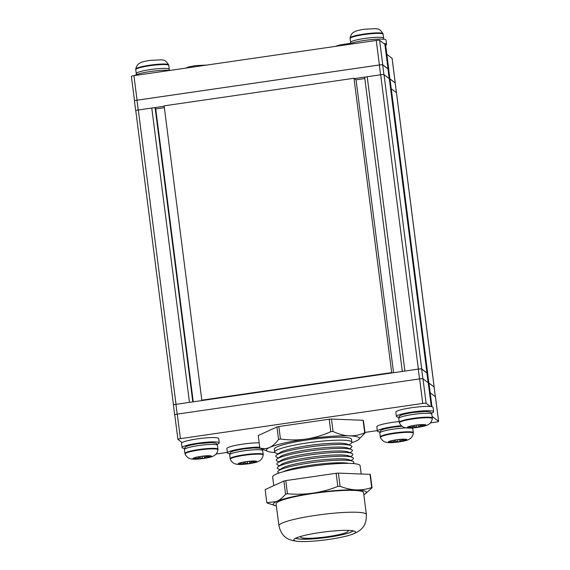 <?xml version="1.0" encoding="UTF-8"?>
<svg xmlns="http://www.w3.org/2000/svg" width="570" height="570" viewBox="0 0 570 570"><rect width="100%" height="100%" fill="white"/><g stroke="black" fill="none" stroke-linecap="round" stroke-linejoin="round"><path stroke-width="0.85" d="M428.861 382.997L434.148 387.001A2.993 0.385 -7.3 0 1 434.183 387.044A2.993 0.385 -7.3 0 1 434.141 387.123M427.799 374.69A78.532 10.103 172.7 0 0 427.821 374.198A78.532 10.103 172.7 0 0 426.994 372.98L421.729 368.997A2.993 0.385 -7.3 0 0 418.359 369.096L404.907 371.056A2.993 0.385 -7.3 0 0 404.173 371.17M174.035 404.721A2.993 0.385 -7.3 0 1 176.023 404.308L189.475 402.356A2.993 0.385 -7.3 0 1 190.245 402.256M135.817 110.744A2.993 0.385 -7.3 0 1 135.788 110.701A2.993 0.385 -7.3 0 1 138.318 109.989L151.77 108.036A2.993 0.385 -7.3 0 1 155.147 107.937L155.646 108.364M364.7 77.492A2.993 0.385 -7.3 0 1 364.672 77.442A2.993 0.385 -7.3 0 1 367.208 76.729L380.66 74.777A2.993 0.385 -7.3 0 1 384.03 74.677L389.289 78.66A78.532 10.103 -7.3 0 1 390.122 79.878L427.821 374.198M391.255 88.756L396.449 92.682A2.993 0.385 -7.3 0 1 396.478 92.725A2.993 0.385 -7.3 0 1 396.456 92.782M164.352 107.673L155.731 108.927M364.814 78.546L356.051 79.814L353.991 78.261L164.117 105.849L201.816 400.168L202.272 400.511M393.571 372.716L356.051 79.814M392.146 372.923L391.697 372.58L353.991 78.261M391.697 372.58L201.816 400.168M182.115 442.577L177.918 439.406A2.993 0.385 -7.3 0 1 177.89 439.356A2.993 0.385 -7.3 0 1 180.419 438.651L422.762 403.432A2.993 0.385 -7.3 0 1 426.132 403.339L430.329 406.51M174.776 414.875A2.993 0.385 -7.3 0 1 174.748 414.832A2.993 0.385 -7.3 0 1 177.277 414.119L419.62 378.907A2.993 0.385 -7.3 0 1 422.99 378.808L428.248 382.791A78.596 10.11 -7.3 0 1 429.075 384.009L431.989 406.759M432.103 416.421L438.579 421.323A2.993 0.385 -7.3 0 1 438.615 421.365A2.993 0.385 -7.3 0 1 436.078 422.078L430.393 422.904M430.207 392.837L435.437 396.798A2.993 0.385 -7.3 0 1 435.473 396.841A2.993 0.385 -7.3 0 1 435.452 396.898M377.297 430.621L364.964 432.409M227.352 452.409L216.051 454.048M135.803 110.822L135.738 110.772A2.993 0.385 -7.3 0 1 135.703 110.723A2.993 0.385 -7.3 0 1 136.33 110.402M134.477 100.961A2.993 0.385 -7.3 0 1 134.449 100.911A2.993 0.385 -7.3 0 1 136.978 100.206L379.321 64.994A2.993 0.385 -7.3 0 1 382.691 64.895L387.949 68.87A78.596 10.11 -7.3 0 1 388.776 70.096L389.973 79.415M152.539 107.937L164.167 106.248M354.44 78.603L366.467 76.85M389.909 78.924L395.138 82.878A2.993 0.385 -7.3 0 1 395.167 82.928A2.993 0.385 -7.3 0 1 395.153 82.978M135.076 100.591A2.993 0.385 -7.3 0 1 137.064 100.177L379.399 64.966A2.993 0.385 -7.3 0 1 382.769 64.866L388.028 68.849A78.596 10.11 -7.3 0 1 388.861 70.067A78.596 10.11 -7.3 0 1 388.833 70.545M131.421 76.409A2.993 0.385 -7.3 0 1 131.385 76.366A2.993 0.385 -7.3 0 1 133.922 75.653L376.257 40.441A2.993 0.385 -7.3 0 1 379.627 40.342L384.885 44.318A78.596 10.11 -7.3 0 1 385.719 45.543L388.861 70.067M389.894 78.824L395.224 82.857A2.993 0.385 -7.3 0 1 395.252 82.899A2.993 0.385 -7.3 0 1 395.181 82.999M386.852 54.371L392.082 58.325A2.993 0.385 -7.3 0 1 392.11 58.375A2.993 0.385 -7.3 0 1 392.089 58.425M174.762 414.953L174.698 414.903A2.993 0.385 -7.3 0 1 174.662 414.853A2.993 0.385 -7.3 0 1 175.289 414.532M173.437 405.092A2.993 0.385 -7.3 0 1 173.408 405.042A2.993 0.385 -7.3 0 1 175.938 404.337L418.28 369.125A2.993 0.385 -7.3 0 1 421.65 369.025L426.909 373.001A78.596 10.11 -7.3 0 1 427.735 374.226L428.932 383.553M428.868 383.054L434.098 387.009A2.993 0.385 -7.3 0 1 434.126 387.059A2.993 0.385 -7.3 0 1 434.112 387.108M347.508 530.364A23.94 3.078 -7.3 0 1 348.156 530.955A23.94 3.078 -7.3 0 1 327.892 536.626A23.94 3.078 -7.3 0 1 300.668 537.033A23.94 3.078 -7.3 0 1 301.145 536.306M329.182 539.377A31.115 4.004 172.7 0 0 349.702 535.166A31.115 4.004 172.7 0 0 355.53 532.002A31.115 4.004 172.7 0 0 320.141 532.537A31.115 4.004 172.7 0 0 293.799 539.911A31.115 4.004 172.7 0 0 300.233 541.5A31.115 4.004 172.7 0 0 329.182 539.377M349.61 448.79L351.049 447.728A38.361 4.938 172.7 0 0 350.764 445.526L347.187 444.094A34.905 4.489 172.7 0 0 308.505 445.576A34.905 4.489 172.7 0 0 279.706 452.737L276.607 455.031A38.361 4.938 172.7 0 0 276.892 457.226L278.545 457.895M349.111 444.864L351.027 443.453A38.895 5.002 172.7 0 0 351.868 442.206A38.895 5.002 172.7 0 0 307.636 442.876A38.895 5.002 172.7 0 0 274.704 452.096A38.895 5.002 172.7 0 0 275.83 453.086L278.046 453.969M350.764 445.526A38.361 4.938 172.7 0 0 308.256 447.158A38.361 4.938 172.7 0 0 276.607 455.031M350.115 452.715L351.548 451.654A38.361 4.938 172.7 0 0 351.27 449.452L347.693 448.02A34.905 4.489 172.7 0 0 309.004 449.502A34.905 4.489 172.7 0 0 280.212 456.663L277.113 458.957A38.361 4.938 172.7 0 0 277.391 461.151L279.051 461.814M351.27 449.452A38.361 4.938 172.7 0 0 308.755 451.084A38.361 4.938 172.7 0 0 277.113 458.957M350.621 456.641L352.053 455.58A38.361 4.938 172.7 0 0 351.768 453.378L348.192 451.946A34.905 4.489 172.7 0 0 309.51 453.428A34.905 4.489 172.7 0 0 280.711 460.589L277.611 462.876A38.361 4.938 172.7 0 0 277.896 465.077L279.549 465.74M351.768 453.378A38.361 4.938 172.7 0 0 309.261 455.01A38.361 4.938 172.7 0 0 277.611 462.876M351.12 460.56L352.559 459.498A38.361 4.938 172.7 0 0 352.274 457.304L348.697 455.865A34.905 4.489 172.7 0 0 310.009 457.354A34.905 4.489 172.7 0 0 281.217 464.514L278.117 466.801A38.361 4.938 172.7 0 0 278.395 469.003L280.055 469.666M352.274 457.304A38.361 4.938 172.7 0 0 309.759 458.935A38.361 4.938 172.7 0 0 278.117 466.801M352.88 463.56L353.058 463.424A38.361 4.938 172.7 0 0 352.78 461.23L349.196 459.791A34.905 4.489 172.7 0 0 310.515 461.272A34.905 4.489 172.7 0 0 281.722 468.433L278.616 470.727A38.361 4.938 172.7 0 0 278.901 472.929L279.108 473.007M352.78 461.23A38.361 4.938 172.7 0 0 310.265 462.854A38.361 4.938 172.7 0 0 278.616 470.727M348.576 463.382A34.905 4.489 172.7 0 0 311.02 465.198A34.905 4.489 172.7 0 0 283.226 471.753M361.173 473.998L360.112 465.704A44.09 5.671 172.7 0 0 309.973 466.452A44.09 5.671 172.7 0 0 272.652 476.905L273.771 485.647M366.368 514.532L363.567 492.68A44.09 5.671 172.7 0 0 313.429 493.435A44.09 5.671 172.7 0 0 276.108 503.887L278.908 525.74A44.09 5.671 -7.3 0 1 316.229 515.287A44.09 5.671 -7.3 0 1 366.368 514.532C366.368 524.101 363.867 530.706 349.702 535.166M351.868 442.206L351.49 439.285A38.895 5.002 172.7 0 0 307.259 439.947A38.895 5.002 172.7 0 0 274.327 449.167L274.704 452.096M351.768 442.669A46.875 6.028 172.7 0 0 356.157 441.016A46.875 6.028 172.7 0 0 358.395 439.769A46.875 6.028 172.7 0 0 349.346 435.858A46.875 6.028 172.7 0 0 306.097 439.071A46.875 6.028 172.7 0 0 269.667 447.436A46.875 6.028 172.7 0 0 267.779 451.376A46.875 6.028 172.7 0 0 274.911 452.516M259.827 447.984C263.475 448.953 266.753 448.768 269.667 447.436C272.788 445.947 275.745 443.275 278.552 439.434A53.438 6.876 172.7 0 1 280.44 439.007L278.844 426.545A53.438 6.876 172.7 0 0 276.956 426.98L258.231 435.523L259.827 447.984A53.438 6.876 172.7 0 0 260.184 448.248L267.779 451.376M278.552 439.434L276.956 426.98M331.448 419.057L333.051 431.519A53.438 6.876 172.7 0 0 330.799 431.69L329.204 419.228A53.438 6.876 172.7 0 1 331.448 419.057L363.09 420.29A53.438 6.876 172.7 0 1 363.439 420.553L365.035 433.015A53.438 6.876 172.7 0 0 364.686 432.751L363.09 420.29M365.035 433.015L358.395 439.769M333.051 431.519C338.986 434.219 344.415 435.672 349.346 435.858C354.618 436 359.734 434.96 364.686 432.751M280.44 439.007C289.175 440.204 297.732 440.225 306.097 439.071C314.547 437.767 322.784 435.309 330.799 431.69M278.844 426.545L329.204 419.228M363.824 494.717A46.875 6.028 172.7 0 0 364.707 494.226A46.875 6.028 172.7 0 0 356.271 489.915A46.875 6.028 172.7 0 0 313.023 493.128A46.875 6.028 172.7 0 0 276.592 501.493A46.875 6.028 172.7 0 0 275.388 505.668A46.875 6.028 172.7 0 0 276.365 505.918M266.846 502.754L276.592 501.493C279.671 500.047 282.663 497.617 285.57 494.211A53.438 6.876 172.7 0 1 287.458 493.777L285.769 480.603A53.438 6.876 172.7 0 0 283.881 481.037L265.157 489.58L266.846 502.754A53.438 6.876 172.7 0 0 267.202 503.025L275.388 505.668M285.57 494.211L283.881 481.037M340.062 486.296C345.94 488.519 351.341 489.723 356.271 489.915C361.48 490.079 366.624 489.281 371.704 487.521A53.438 6.876 172.7 0 1 372.053 487.792L370.365 474.611A53.438 6.876 172.7 0 0 370.016 474.347L338.373 473.114L340.062 486.296A53.438 6.876 172.7 0 0 337.818 486.459L336.129 473.285L285.769 480.603M338.373 473.114A53.438 6.876 172.7 0 0 336.129 473.285M371.704 487.521L370.016 474.347M372.053 487.792L364.978 494.055M287.458 493.777C296.193 494.511 304.715 494.297 313.023 493.128C321.338 491.874 329.603 489.651 337.818 486.459M210.643 456.185A8.579 1.104 172.7 0 0 210.487 456.1A8.579 1.104 172.7 0 0 209.532 455.915A6.363 0.819 -7.3 0 1 209.646 455.872L208.406 455.822A6.363 0.819 -7.3 0 1 208.128 455.865A8.579 1.104 172.7 0 0 202.108 456.306A6.363 0.819 -7.3 0 1 201.944 456.299L199.963 456.584A6.363 0.819 -7.3 0 1 199.87 456.634A8.579 1.104 172.7 0 0 194.797 457.803A6.363 0.819 -7.3 0 1 194.52 457.838L193.786 458.173A6.363 0.819 -7.3 0 1 193.964 458.18A8.579 1.104 172.7 0 0 193.907 458.223A8.579 1.104 172.7 0 0 194.919 458.9A6.363 0.819 -7.3 0 1 194.805 458.943L196.044 458.993A6.363 0.819 -7.3 0 1 196.322 458.95A8.579 1.104 172.7 0 0 202.343 458.501A6.363 0.819 -7.3 0 1 202.507 458.515L204.488 458.223A6.363 0.819 -7.3 0 1 204.58 458.18A8.579 1.104 172.7 0 0 209.653 457.012A6.363 0.819 -7.3 0 1 209.931 456.976L210.665 456.641A6.363 0.819 -7.3 0 1 210.487 456.634A8.579 1.104 172.7 0 0 210.643 456.185M210.487 456.634L209.532 455.915M195.211 457.532L194.919 458.9M193.964 458.18L194.406 457.853M204.58 458.18C205.385 456.62 207.081 456.228 209.653 457.012M196.322 458.95C198.617 457.461 200.626 457.311 202.343 458.501M424.985 425.035A8.579 1.104 172.7 0 0 424.828 424.956A8.579 1.104 172.7 0 0 423.88 424.771A6.363 0.819 -7.3 0 1 423.995 424.721L422.755 424.671A6.363 0.819 -7.3 0 1 422.477 424.714A8.579 1.104 172.7 0 0 416.456 425.163A6.363 0.819 -7.3 0 1 416.285 425.156L414.312 425.441A6.363 0.819 -7.3 0 1 414.219 425.491A8.579 1.104 172.7 0 0 409.146 426.652A6.363 0.819 -7.3 0 1 408.861 426.695L408.127 427.03A6.363 0.819 -7.3 0 1 408.312 427.03A8.579 1.104 172.7 0 0 408.248 427.08A8.579 1.104 172.7 0 0 409.26 427.749A6.363 0.819 -7.3 0 1 409.146 427.799L410.386 427.849A6.363 0.819 -7.3 0 1 410.664 427.806A8.579 1.104 172.7 0 0 416.691 427.357A6.363 0.819 -7.3 0 1 416.855 427.365L418.829 427.08A6.363 0.819 -7.3 0 1 418.922 427.037A8.579 1.104 172.7 0 0 423.995 425.868A6.363 0.819 -7.3 0 1 424.28 425.826L425.013 425.491A6.363 0.819 -7.3 0 1 424.828 425.491A8.579 1.104 172.7 0 0 424.985 425.035M424.828 425.491L423.88 424.771M409.559 426.389L409.26 427.749M408.312 427.03L408.754 426.709M418.922 427.037C419.734 425.469 421.422 425.085 423.995 425.868M410.664 427.806C412.958 426.31 414.967 426.161 416.691 427.357M255.88 461.458A8.579 1.104 172.7 0 0 255.716 461.372A8.579 1.104 172.7 0 0 254.769 461.187A6.363 0.819 -7.3 0 1 254.883 461.137L253.643 461.094A6.363 0.819 -7.3 0 1 253.365 461.137A8.579 1.104 172.7 0 0 247.344 461.579A6.363 0.819 -7.3 0 1 247.173 461.572L245.2 461.857A6.363 0.819 -7.3 0 1 245.107 461.907A8.579 1.104 172.7 0 0 240.034 463.068A6.363 0.819 -7.3 0 1 239.749 463.111L239.015 463.446A6.363 0.819 -7.3 0 1 239.201 463.453A8.579 1.104 172.7 0 0 239.136 463.495A8.579 1.104 172.7 0 0 240.148 464.165A6.363 0.819 -7.3 0 1 240.034 464.215L241.274 464.265A6.363 0.819 -7.3 0 1 241.552 464.222A8.579 1.104 172.7 0 0 247.58 463.773A6.363 0.819 -7.3 0 1 247.743 463.788L249.717 463.495A6.363 0.819 -7.3 0 1 249.81 463.453A8.579 1.104 172.7 0 0 254.89 462.284A6.363 0.819 -7.3 0 1 255.168 462.249L255.902 461.914A6.363 0.819 -7.3 0 1 255.716 461.907A8.579 1.104 172.7 0 0 255.88 461.458M255.716 461.907L254.769 461.187M240.447 462.804L240.148 464.165M239.201 463.453L239.642 463.125M249.81 463.453C250.622 461.892 252.311 461.501 254.89 462.284M241.552 464.222C243.853 462.733 245.855 462.584 247.58 463.773M406.018 439.641A8.579 1.104 172.7 0 0 405.861 439.555A8.579 1.104 172.7 0 0 404.907 439.37A6.363 0.819 -7.3 0 1 405.021 439.328L403.781 439.278A6.363 0.819 -7.3 0 1 403.503 439.32A8.579 1.104 172.7 0 0 397.482 439.762A6.363 0.819 -7.3 0 1 397.311 439.755L395.338 440.04A6.363 0.819 -7.3 0 1 395.245 440.09A8.579 1.104 172.7 0 0 390.172 441.258A6.363 0.819 -7.3 0 1 389.894 441.294L389.16 441.629A6.363 0.819 -7.3 0 1 389.339 441.636A8.579 1.104 172.7 0 0 389.274 441.679A8.579 1.104 172.7 0 0 390.286 442.356A6.363 0.819 -7.3 0 1 390.179 442.398L391.419 442.448A6.363 0.819 -7.3 0 1 391.697 442.405A8.579 1.104 172.7 0 0 397.718 441.957A6.363 0.819 -7.3 0 1 397.881 441.971L399.862 441.679A6.363 0.819 -7.3 0 1 399.955 441.636A8.579 1.104 172.7 0 0 405.028 440.468A6.363 0.819 -7.3 0 1 405.306 440.432L406.04 440.097A6.363 0.819 -7.3 0 1 405.854 440.09A8.579 1.104 172.7 0 0 406.018 439.641M405.854 440.09L404.907 439.37M390.585 440.988L390.286 442.356M389.339 441.636L389.78 441.308M399.955 441.636C400.76 440.076 402.456 439.684 405.028 440.468M391.697 442.405C393.991 440.916 396 440.767 397.718 441.957M184.523 448.483A18.753 2.415 -7.3 0 1 182.065 447.621L181.517 443.31A18.753 2.415 -7.3 0 1 197.391 438.864A18.753 2.415 -7.3 0 1 218.716 438.544L219.265 442.861A18.753 2.415 -7.3 0 1 217.106 444.308M182.065 447.621A18.753 2.415 -7.3 0 1 197.94 443.182A18.753 2.415 -7.3 0 1 219.265 442.861M169.782 70.445A18.753 2.415 172.7 0 0 150.338 71.549A18.753 2.415 172.7 0 0 134.691 75.539M398.872 417.34A18.753 2.415 -7.3 0 1 396.414 416.478L395.858 412.16A18.753 2.415 -7.3 0 1 411.732 407.714A18.753 2.415 -7.3 0 1 433.058 407.393L433.613 411.711A18.753 2.415 -7.3 0 1 431.454 413.165M396.414 416.478A18.753 2.415 -7.3 0 1 412.288 412.032A18.753 2.415 -7.3 0 1 433.613 411.711M385.662 45.301A18.753 2.415 172.7 0 0 386.56 44.403L386.004 40.085A18.753 2.415 172.7 0 0 364.679 40.406A18.753 2.415 172.7 0 0 349.04 44.396M386.56 44.403A18.753 2.415 172.7 0 0 383.824 43.52M229.76 453.741A18.753 2.415 -7.3 0 1 227.416 452.894L226.86 448.576A18.753 2.415 -7.3 0 1 242.735 444.13A18.753 2.415 -7.3 0 1 259.172 442.826M227.416 452.894A18.753 2.415 -7.3 0 1 243.29 448.447A18.753 2.415 -7.3 0 1 259.721 447.144M262.884 449.409A18.753 2.415 -7.3 0 1 262.357 449.609M379.884 431.967A18.753 2.415 -7.3 0 1 377.361 431.105L376.806 426.788A18.753 2.415 -7.3 0 1 392.68 422.341A18.753 2.415 -7.3 0 1 399.178 421.551M377.361 431.105A18.753 2.415 -7.3 0 1 393.236 426.659A18.753 2.415 -7.3 0 1 401.358 425.719M138.318 109.989L176.023 404.308M189.475 402.356L151.77 108.036M367.208 76.729L404.907 371.056M418.359 369.096L380.66 74.777M384.03 74.677L421.729 368.997M426.994 372.98L389.289 78.66M434.148 387.001L396.449 92.682M192.803 401.886L155.147 107.937M193.237 401.822L155.638 108.314M177.277 414.119L180.419 438.651M419.62 378.907L422.762 403.432M422.99 378.808L426.132 403.339M428.248 382.791L431.298 406.624M435.437 396.798L438.579 421.323M136.978 100.206L138.232 110.003M379.321 64.994L380.575 74.791M382.691 64.895L383.938 74.634M387.949 68.87L389.189 78.589M395.138 82.878L396.385 92.639M133.922 75.653L137.064 100.177M376.257 40.441L379.399 64.966M379.627 40.342L382.769 64.866M384.885 44.318L388.028 68.849M392.082 58.325L395.224 82.857M175.938 404.337L177.192 414.134M418.28 369.125L419.534 378.922M421.65 369.025L422.897 378.765M426.909 373.001L428.148 382.719M434.098 387.009L435.345 396.72M353.115 530.805A29.12 3.748 -7.3 0 1 328.641 537.197A29.12 3.748 -7.3 0 1 295.83 538.144M217.968 449.808A16.594 2.138 172.7 0 0 199.101 450.022A16.594 2.138 172.7 0 0 185.072 454.026C187.003 458.024 189.967 458.615 190.309 458.707C192.774 459.306 194.769 459.591 203.718 458.48C212.824 456.941 212.446 456.392 214.085 455.658C214.391 455.487 217.113 454.169 217.968 449.808L217.968 449.21A16.658 2.145 172.7 0 0 199.023 449.495A16.658 2.145 172.7 0 0 184.922 453.442L184.423 449.545A16.658 2.145 172.7 0 1 198.524 445.598A16.658 2.145 172.7 0 1 217.469 445.312L217.968 449.21M209.511 455.736A9.377 1.204 172.7 0 0 200.861 456.378A9.377 1.204 172.7 0 0 193.579 458.052A9.377 1.204 172.7 0 0 194.94 459.078A9.377 1.204 172.7 0 0 203.59 458.437A9.377 1.204 172.7 0 0 210.871 456.762A9.377 1.204 172.7 0 0 209.511 455.736M195.845 457.475L196.044 458.993M209.831 456.164L209.931 456.976M204.21 456.078L204.488 458.223M202.229 456.292L202.507 458.515M168.805 65.415A16.658 2.145 -7.3 0 0 149.86 65.7A16.658 2.145 -7.3 0 0 135.76 69.647L135.76 69.041A16.594 2.138 -7.3 0 1 149.803 65.18A16.594 2.138 -7.3 0 1 168.656 64.83L169.304 69.305A16.658 2.145 -7.3 0 0 150.359 69.59A16.658 2.145 -7.3 0 0 136.258 73.537L136.622 74.549M432.317 418.665A16.594 2.138 172.7 0 0 413.45 418.879A16.594 2.138 172.7 0 0 399.42 422.876C401.344 426.88 404.315 427.472 404.65 427.557C407.123 428.163 409.118 428.441 418.067 427.336C427.165 425.79 426.795 425.241 428.433 424.515C428.74 424.344 431.462 423.018 432.317 418.665L432.317 418.059A16.658 2.145 172.7 0 0 413.371 418.344A16.658 2.145 172.7 0 0 399.271 422.292L398.772 418.401A16.658 2.145 172.7 0 1 412.872 414.454A16.658 2.145 172.7 0 1 431.818 414.169L432.317 418.059M423.859 424.586A9.377 1.204 172.7 0 0 415.209 425.227A9.377 1.204 172.7 0 0 407.921 426.901A9.377 1.204 172.7 0 0 409.281 427.935A9.377 1.204 172.7 0 0 417.931 427.293A9.377 1.204 172.7 0 0 425.22 425.619A9.377 1.204 172.7 0 0 423.859 424.586M410.193 426.332L410.386 427.849M424.173 425.013L424.28 425.826M418.558 424.928L418.829 427.08M416.57 425.149L416.855 427.365M383.147 34.271A16.658 2.145 -7.3 0 0 364.209 34.556A16.658 2.145 -7.3 0 0 350.108 38.504L350.101 37.898A16.594 2.138 -7.3 0 1 364.152 34.036A16.594 2.138 -7.3 0 1 382.997 33.687L383.646 38.162A16.658 2.145 -7.3 0 0 364.707 38.447A16.658 2.145 -7.3 0 0 350.607 42.394L350.963 43.398M263.205 455.081A16.594 2.138 172.7 0 0 244.338 455.295A16.594 2.138 172.7 0 0 230.309 459.299C232.232 463.296 235.203 463.887 235.538 463.973C238.011 464.578 240.006 464.864 248.955 463.752C258.053 462.213 257.683 461.664 259.322 460.93C259.628 460.76 262.35 459.434 263.205 455.081L263.205 454.482A16.658 2.145 172.7 0 0 244.259 454.767A16.658 2.145 172.7 0 0 230.159 458.715L229.66 454.817A16.658 2.145 172.7 0 1 243.761 450.87A16.658 2.145 172.7 0 1 262.706 450.585L263.205 454.482M254.747 461.009A9.377 1.204 172.7 0 0 246.097 461.65A9.377 1.204 172.7 0 0 238.809 463.317A9.377 1.204 172.7 0 0 240.169 464.351A9.377 1.204 172.7 0 0 248.819 463.709A9.377 1.204 172.7 0 0 256.108 462.035A9.377 1.204 172.7 0 0 254.747 461.009M241.082 462.747L241.274 464.265M255.061 461.436L255.168 462.249M249.446 461.344L249.717 463.495M247.458 461.565L247.743 463.788M413.343 433.264A16.594 2.138 172.7 0 0 394.476 433.478A16.594 2.138 172.7 0 0 380.447 437.482C382.377 441.479 385.341 442.071 385.683 442.163C388.149 442.762 390.144 443.047 399.093 441.935C408.198 440.396 407.821 439.848 409.459 439.114C409.766 438.943 412.488 437.625 413.343 433.264L413.343 432.666A16.658 2.145 172.7 0 0 394.397 432.951A16.658 2.145 172.7 0 0 380.297 436.898L379.798 433.001A16.658 2.145 172.7 0 1 393.899 429.053A16.658 2.145 172.7 0 1 406.332 427.906M404.885 439.192A9.377 1.204 172.7 0 0 396.236 439.833A9.377 1.204 172.7 0 0 388.954 441.508A9.377 1.204 172.7 0 0 390.315 442.534A9.377 1.204 172.7 0 0 398.964 441.893A9.377 1.204 172.7 0 0 406.246 440.218A9.377 1.204 172.7 0 0 404.885 439.192M413.343 432.666L412.844 428.768A16.658 2.145 172.7 0 0 410.892 428.034M391.22 440.931L391.419 442.448M405.206 439.62L405.306 440.432M399.584 439.534L399.862 441.679M397.596 439.748L397.881 441.971M173.48 404.942L135.788 110.701M402.334 371.441L364.672 77.442M434.183 387.044L396.478 92.725M193.251 401.822L155.653 108.336M174.748 414.832L177.89 439.356M435.473 396.841L438.615 421.365M134.449 100.911L135.703 110.723M395.167 82.928L396.414 92.661M131.385 76.366L134.52 100.812M392.11 58.375L395.252 82.899M173.408 405.042L174.662 414.853M434.126 387.059L435.373 396.741M295.424 538.344L300.96 539.199L310.344 539.085L328.676 537.211L343.511 534.453L348.484 533.1L353.557 530.898M278.908 525.74C281.316 535.002 285.399 540.759 300.233 541.5M184.423 449.545C184.766 447.557 185.457 446.538 186.49 446.495C187.509 445.783 191.52 444.828 198.531 443.638L211.249 442.605L215.674 443.168C216.101 442.976 216.7 443.688 217.469 445.312M184.922 453.442L185.072 454.026M135.76 69.041C136.615 64.688 139.337 63.37 139.643 63.199C141.282 62.465 140.904 61.916 150.01 60.37L161.837 59.814C163.177 60.527 164.787 58.86 168.656 64.83M135.76 69.647L136.258 73.537M169.204 70.374L169.304 69.305M398.772 418.401C399.114 416.414 399.805 415.395 400.838 415.352C401.85 414.632 405.861 413.685 412.88 412.495L425.591 411.462L430.022 412.017C430.443 411.825 431.041 412.545 431.818 414.169M399.271 422.292L399.42 422.876M350.101 37.898C350.956 33.544 353.685 32.219 353.984 32.048C355.623 31.322 355.253 30.773 364.351 29.227L376.186 28.671C377.525 29.376 379.136 27.716 382.997 33.687M350.108 38.504L350.607 42.394M383.553 39.223L383.646 38.162M229.66 454.817C230.002 452.829 230.693 451.81 231.726 451.768C232.738 451.055 236.749 450.101 243.768 448.911L253.365 447.949L260.091 448.191M261.801 448.968L262.706 450.585M230.159 458.715L230.309 459.299M185.4 68.172L188.485 67.004L195.239 65.643L206.853 65.058M379.798 433.001C380.14 431.013 380.831 429.994 381.864 429.958C382.883 429.239 386.895 428.284 393.906 427.094L401.964 426.225M412.58 427.935L412.844 428.768M380.297 436.898L380.447 437.482M335.545 46.355L338.623 45.194L350.863 43.227"/></g></svg>
